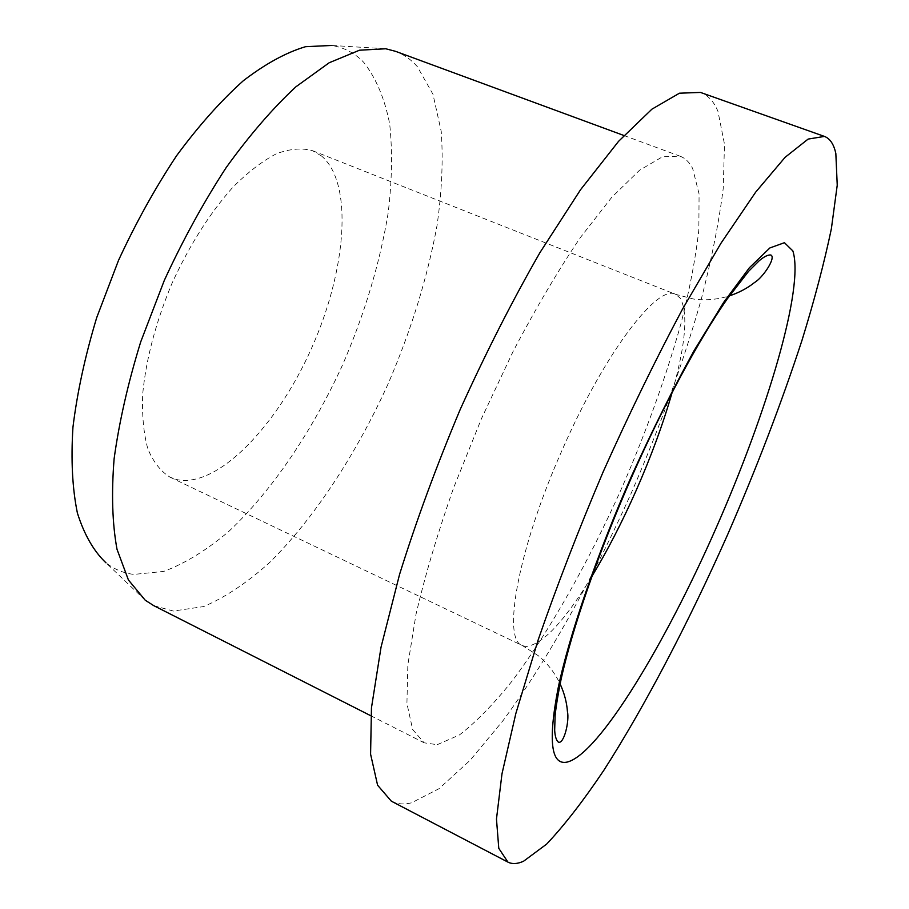<?xml version="1.0" encoding="UTF-8"?>
<svg xmlns="http://www.w3.org/2000/svg" width="909" height="909" viewBox="0 0 909 909"><rect width="100%" height="100%" fill="white"/><g stroke="black" fill="none" stroke-linecap="round" stroke-linejoin="round"><path stroke-width="0.68" stroke-dasharray="4.54 3.41" d="M321.65 156.087L312.537 150.689C301.981 147.747 289.971 148.746 276.518 153.701C262.44 161.018 247.85 172.233 232.772 187.345C209.684 213.297 189.379 245.396 171.858 283.653C155.734 322.525 146.019 359.248 142.713 393.813C141.895 415.163 143.599 433.479 147.815 448.773C153.337 462.011 160.779 471.487 170.119 477.214L176.471 479.498C217.046 488.769 276.722 426.537 311.287 348.829C346.204 271.291 353.817 183.538 321.65 156.087M391.336 801.17C397.188 804.147 403.903 804.704 411.459 802.84L439.024 788.682L470.135 760.299L503.166 720.451C548.127 659.195 593.134 578.226 631.471 492.587C659.877 427.207 683.034 363.191 700.93 300.549C711.44 260.122 718.871 222.819 723.212 188.618L724.496 144.224L717.962 111.398C713.974 101.615 708.145 95.297 700.464 92.423M153.735 605.644L173.312 611.053L203.661 606.564C225.284 597.315 247.293 582.612 269.689 562.455C314.196 518.403 355.817 454.67 387.711 384.734C410.948 331.058 427.389 277.938 437.047 225.398C441.854 191.526 443.262 160.245 441.24 131.566L432.979 94.297L417.276 66.573C411.118 59.539 403.869 54.449 395.506 51.313M437.24 744.676L459.409 734.961C476.066 722.144 493.792 703.975 512.574 680.443C550.456 629.846 589.168 560.796 622.097 487.292C646.504 431.093 666.161 376.406 681.091 323.229C689.749 289.107 695.669 257.974 698.839 229.818L699.078 193.958L692.658 168.483C689.522 162.291 685.318 158.189 680.023 156.178L662.445 156.803L639.481 170.301L611.757 197.31L580.362 237.556C558.069 270.564 535.685 308.458 513.199 351.249L481.44 418.685L453.625 487.838C437.559 533.424 425.014 575.613 415.992 614.404L407.857 664.797L406.925 703.486L412.652 729.507L424.151 742.812L437.24 744.676M145.235 600.224L106.012 562.853C114.352 569.364 123.635 573.215 133.862 574.408L163.779 571.409C185.038 563.432 206.616 550.195 228.511 531.685C271.973 491.03 312.31 431.036 342.648 364.725C364.679 313.764 379.837 263.269 388.12 213.24C392.029 181.005 392.552 151.258 389.688 123.999C384.768 98.717 376.11 78.174 363.725 62.346C354.964 53.154 344.284 47.518 331.683 45.45L385.768 48.768M672.16 392.37C685.716 344.375 688.386 312.946 680.159 298.072L675.546 294.323C657.855 283.79 605.099 352.181 562.864 448.444C518.244 547.945 501.734 639.856 522.357 645.549L525.97 646.458C542.434 644.799 564.409 621.438 591.918 576.363M170.119 477.214L522.357 645.549L538.287 655.707C547.423 663.252 554.695 672.66 560.114 683.909M312.537 150.689L675.546 294.323L693.828 299.084C705.577 300.64 717.417 299.584 729.348 295.902M370.792 715.747L424.151 742.812M623.881 135.486L680.023 156.178"/><path stroke-width="1.36" d="M523.561 861.232L546.639 844.109C564.33 825.361 583.408 800.749 603.86 770.275C645.322 705.611 688.783 622.029 727.609 534.674C756.572 468.09 781.354 403.346 801.954 340.443C814.453 299.936 824.258 262.724 831.36 228.818L837.234 185.163L835.837 153.519C833.848 144.258 830.053 138.554 824.452 136.418L808.135 139.077L785.081 157.325L755.697 192.117L720.917 243.328L682.386 309.355C655.469 359.828 629.073 413.97 603.19 471.782C578.419 530.083 556.706 586.271 538.026 640.334L515.846 713.497L501.984 773.82L496.473 819.032L498.78 848.336L507.938 862.118C512.233 864.266 517.437 863.982 523.561 861.232M623.881 135.486L395.506 51.313L385.768 48.768L359.487 50.211L329.183 62.755L295.879 86.821C272.609 108.455 249.373 135.361 226.205 167.54C203.605 202.264 182.97 239.874 164.324 280.37L140.702 341.92C128.01 383.064 119.147 422.06 114.102 458.886C111.352 493.587 112.318 523.698 117 549.241L128.419 579.987L145.235 600.224L153.735 605.644L370.792 715.747M331.683 45.45L305.526 46.7C286.153 52.461 265.439 63.789 243.385 80.685C220.932 100.774 198.696 125.749 176.664 155.609C155.28 187.822 135.895 222.75 118.511 260.383L96.684 317.696C85.094 356.101 77.185 392.631 72.947 427.275C70.879 460.022 72.368 488.622 77.401 513.074C84.264 534.731 93.797 551.32 106.012 562.853M824.452 136.418L700.464 92.423L679.432 93.207L651.901 109.182L618.54 141.361L580.59 189.663L539.923 252.645C512.153 301.072 485.588 353.34 460.227 409.425C436.377 466.181 416.14 521.209 399.54 574.499L381.041 647.163L371.463 707.838L370.588 754.175L377.599 785.217L391.336 801.17L507.938 862.118M631.846 475.362C596.713 554.865 569.125 635.539 558.046 688.477C547.968 741.221 551.059 765.742 567.33 762.037C599.02 753.993 665.661 643.231 716.258 527.652C767.332 411.857 804.601 287.289 792.853 250.918L784.444 242.692L769.866 247.952L749.346 267.791L723.666 302.367L694.169 350.488C673.171 388.541 652.401 430.173 631.846 475.362M591.918 576.363C607.451 550.615 622.154 522.084 636.027 490.769C651.06 456.648 663.115 423.844 672.16 392.37M729.348 295.902C739.051 292.653 747.414 288.21 754.47 282.551C762.867 277.711 776.434 257.474 770.843 254.997C768.025 254.679 764.162 256.565 759.254 260.69L748.584 271.325L727.041 299.186C698.839 339.773 663.525 405.107 632.3 475.657C598.895 551.252 572.238 628.301 560.955 679.966C557.978 694.612 556.024 706.52 555.104 715.701L554.672 730.211C555.024 736.381 556.263 740.358 558.376 742.142C563.989 744.562 569.591 720.86 567.421 711.406C566.773 702.384 564.341 693.226 560.114 683.909"/></g></svg>
